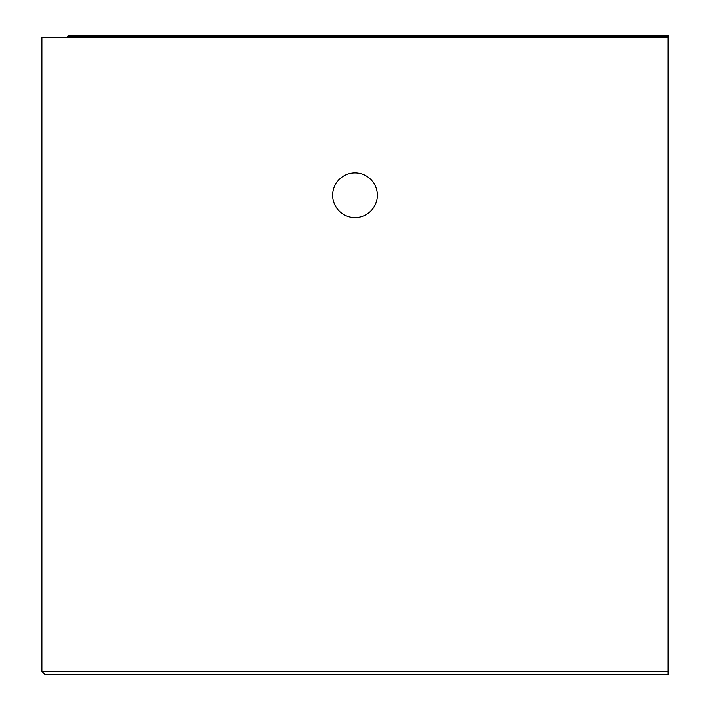 <?xml version="1.0" encoding="UTF-8"?>
<svg xmlns="http://www.w3.org/2000/svg" width="710" height="710" viewBox="0 0 710 710"><rect width="100%" height="100%" fill="white"/><g stroke="black" fill="none" stroke-linecap="round" stroke-linejoin="round"><path stroke-width="1.06" d="M377.365 195.223A22.365 22.365 0 0 0 355 172.867A22.365 22.365 0 0 0 332.635 195.223A22.365 22.365 0 0 0 355 217.588A22.365 22.365 0 0 0 377.365 195.223M668.066 37.417L668.066 674.5L45.129 674.5L41.934 671.305L41.934 37.417L668.066 37.417L668.066 36.778L67.494 36.778L68.133 35.5L668.066 35.5L668.066 36.778M66.855 37.417L67.494 36.778M668.066 671.305L41.934 671.305M668.066 36.139L67.494 36.139"/></g></svg>
